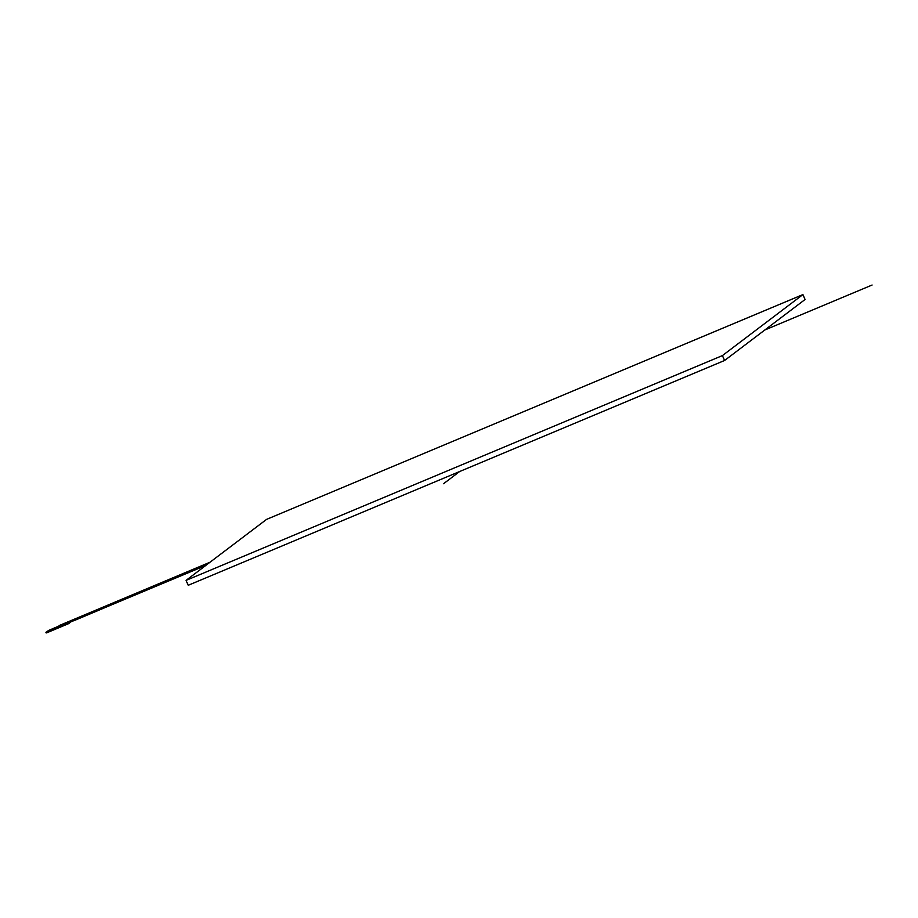 <?xml version="1.0" encoding="UTF-8"?>
<svg xmlns="http://www.w3.org/2000/svg" width="918" height="918" viewBox="0 0 918 918"><rect width="100%" height="100%" fill="white"/><g stroke="black" fill="none" stroke-linecap="round" stroke-linejoin="round"><path stroke-width="1.38" d="M188.224 585.282L724.577 360.487L805.075 299.486L724.577 360.487L188.224 585.282L186.056 580.383L722.42 355.587L802.917 294.586L266.553 519.393L186.056 580.383M805.075 299.486L802.917 294.586M724.577 360.487L722.42 355.587M58.075 626.558L48.47 630.528M58.5 626.248L48.436 630.528L58.155 626.501M57.513 626.983L47.874 630.953L57.593 626.925M57.926 626.673L47.874 630.953M56.95 627.419L47.311 631.377L57.031 627.35M57.364 627.097L47.311 631.377M210.027 562.229L59.704 625.33L57.008 627.717L45.934 632.261L58.809 626.007M56.95 627.602L46.761 631.836L56.939 627.579M56.905 627.487L46.749 631.813M45.957 632.295L47.082 632.674L46.784 631.997M205.827 565.408L68.345 622.932L68.655 623.632L47.082 632.674M71.099 621.784L68.655 623.632M73.738 620.775L206.642 564.788M72.889 621.027L73.635 620.534M56.893 627.453L72.786 620.798M443.532 483.729L459.631 471.531M121.187 599.752L209.166 562.883M764.832 329.987L872.1 285.028M45.9 632.295L46.198 632.972"/></g></svg>
